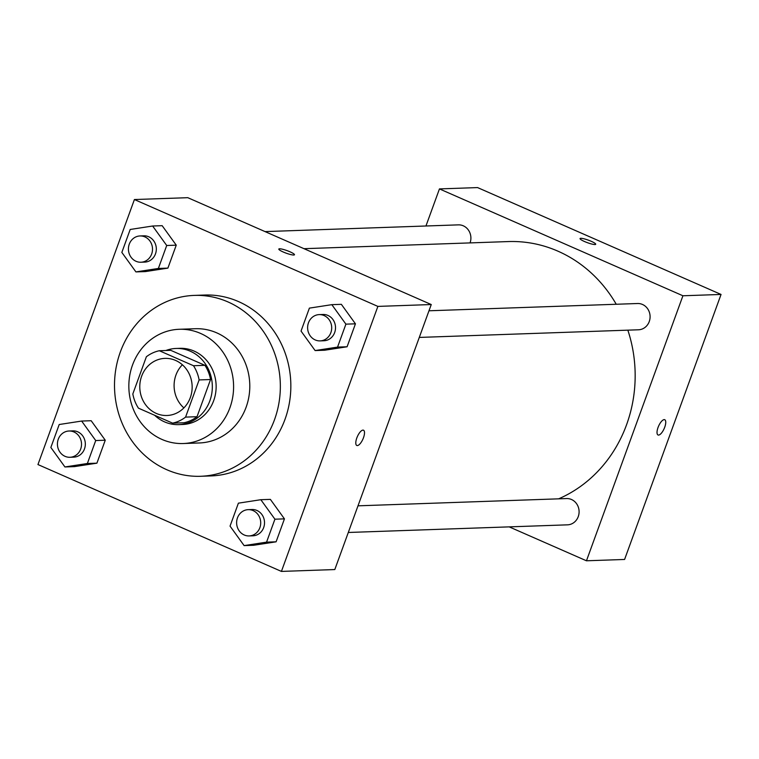 <?xml version="1.0" encoding="UTF-8"?>
<svg xmlns="http://www.w3.org/2000/svg" width="759" height="759" viewBox="0 0 759 759"><rect width="100%" height="100%" fill="white"/><g stroke="black" fill="none" stroke-linecap="round" stroke-linejoin="round"><path stroke-width="1.14" d="M183.877 407.906A28.576 26.186 88 0 1 182.378 364.775M175.614 360.44A28.576 26.186 88 0 1 191.78 391.929A28.576 26.186 88 0 1 166.961 415.496A28.576 26.186 88 0 1 139.798 387.849A28.576 26.186 88 0 1 164.978 358.381A28.576 26.186 88 0 1 175.614 360.44M146.364 356.768L132.825 393.949A36.887 33.794 88 0 0 138.442 408.152L172.597 423.142A36.887 33.794 88 0 0 185.576 417.108L199.114 379.927A36.887 33.794 88 0 0 193.498 365.724L159.333 350.734A36.887 33.794 88 0 0 146.364 356.768M185.576 417.108L197.017 416.71L210.547 379.528L199.114 379.927M193.498 365.724L204.939 365.326L170.775 350.335L159.333 350.734M204.939 365.326A36.887 33.794 88 0 1 210.547 379.528M197.017 416.71A36.887 33.794 88 0 1 184.039 422.744L172.597 423.142M154.618 415.249A38.102 34.914 -92 0 0 178.735 424.623A38.102 34.914 -92 0 0 209.873 400.79A38.102 34.914 -92 0 0 176.079 348.457A38.102 34.914 -92 0 0 165.87 350.506M176.079 348.457L179.892 348.324A38.102 34.914 88 0 1 194.086 351.075A38.102 34.914 88 0 1 213.687 400.657A38.102 34.914 88 0 1 182.549 424.49L178.735 424.623M229.911 407.782A57.153 52.371 -92 0 0 179.228 329.283A57.153 52.371 -92 0 0 128.878 388.228A57.153 52.371 -92 0 0 183.213 443.531A57.153 52.371 -92 0 0 229.911 407.782M183.213 443.531L199.418 442.962A57.153 52.371 -92 0 0 246.115 407.213A57.153 52.371 -92 0 0 195.433 328.723L179.228 329.283M274.521 419.68A90.492 82.921 -92 0 0 194.276 295.403A90.492 82.921 -92 0 0 114.562 388.731A90.492 82.921 -92 0 0 200.575 476.282A90.492 82.921 -92 0 0 274.521 419.68M194.276 295.403L204.759 295.033A90.492 82.921 88 0 1 238.459 301.56A90.492 82.921 88 0 1 285.014 419.319A90.492 82.921 88 0 1 211.059 475.921L200.575 476.282M244.123 545.607L253.658 545.275L276.096 541.812L284.445 518.862L270.365 499.375L260.83 499.707L238.392 503.17L230.043 526.12L244.123 545.607L266.561 542.144L274.919 519.194L260.83 499.707M64.932 466.956L74.467 466.624L96.905 463.17L105.254 440.211L91.175 420.723L81.64 421.055L59.202 424.518L50.853 447.468L64.932 466.956L87.37 463.502L95.719 440.543L81.64 421.055M37.95 464.555L281.418 571.413L377.878 306.399L134.409 199.541L37.95 464.555M315.118 350.563L324.653 350.231L347.091 346.768L355.44 323.818L341.36 304.331L331.825 304.663L309.387 308.126L301.038 331.076L315.118 350.563L337.556 347.1L345.905 324.15L331.825 304.663M135.927 271.912L145.462 271.58L167.891 268.117L176.249 245.166L162.16 225.679L152.635 226.011L130.197 229.474L121.838 252.424L135.927 271.912L158.365 268.449L166.714 245.499L152.635 226.011M281.418 571.413L334.804 569.554L431.254 304.539L377.878 306.399M362.963 430.116A8.34 3.055 -66.3 0 1 363.504 430.211A8.34 3.055 -66.3 0 1 362.944 439.072A8.34 3.055 -66.3 0 1 356.796 445.476A8.34 3.055 -66.3 0 1 357.072 437.288A8.34 3.055 -66.3 0 1 362.963 430.116M431.254 304.539L187.786 197.682L134.409 199.541M278.809 249.066A8.34 1.347 -160 0 1 289.976 251.798A8.34 1.347 -160 0 1 294.473 254.758A8.34 1.347 -160 0 1 286.181 253.174A8.34 1.347 -160 0 1 278.809 249.056A8.34 1.347 -160 0 1 289.985 251.789A8.34 1.347 -160 0 1 294.473 254.768M363.495 430.211A8.34 3.055 -66.3 0 1 362.944 439.072A8.34 3.055 -66.3 0 1 356.796 445.476M303.998 248.686L508.312 241.571A133.356 122.199 88 0 1 557.969 251.182A133.356 122.199 88 0 1 616.242 304.255M627.845 330.165A133.356 122.199 88 0 1 558.624 498.843M470.058 242.908A13.15 12.049 -92 0 0 458.398 224.863L265.062 231.599M357.992 505.826L566.603 498.559A13.15 12.049 88 0 1 571.499 499.507A13.15 12.049 88 0 1 578.927 513.995A13.15 12.049 88 0 1 567.514 524.839L348.296 532.476M428.987 310.782L637.588 303.515A13.15 12.049 88 0 1 642.484 304.463A13.15 12.049 88 0 1 649.922 318.951A13.15 12.049 88 0 1 638.509 329.786L419.291 337.423M721.05 294.445L624.591 559.459L586.46 560.787L509.185 526.869L586.46 560.787L682.92 295.773L439.452 188.915L425.951 225.992L439.452 188.915L477.582 187.587L721.05 294.445L682.92 295.773L439.452 188.915M140.007 235.954L143.821 235.821A13.15 12.049 88 0 1 148.717 236.77A13.15 12.049 88 0 1 156.155 251.257A13.15 12.049 88 0 1 144.732 262.102L140.927 262.234A13.15 12.049 88 0 1 128.432 249.512A13.15 12.049 88 0 1 140.007 235.954A13.15 12.049 88 0 1 144.903 236.903A13.15 12.049 88 0 1 152.341 251.39A13.15 12.049 88 0 1 140.927 262.234M145.462 271.58L167.891 268.117L158.365 268.449M167.891 268.117L176.249 245.166L166.714 245.499M176.249 245.166L162.16 225.679M69.012 431.008L72.826 430.875A13.15 12.049 88 0 1 77.722 431.814A13.15 12.049 88 0 1 85.16 446.301A13.15 12.049 88 0 1 73.746 457.146L69.932 457.279A13.15 12.049 88 0 1 57.437 444.556A13.15 12.049 88 0 1 69.012 431.008A13.15 12.049 88 0 1 73.908 431.947A13.15 12.049 88 0 1 81.346 446.434A13.15 12.049 88 0 1 69.932 457.279M74.467 466.624L96.905 463.17L87.37 463.502M96.905 463.17L105.254 440.211L95.719 440.543M105.254 440.211L91.175 420.723M319.197 314.606L323.011 314.473A13.15 12.049 88 0 1 327.907 315.421A13.15 12.049 88 0 1 335.345 329.909A13.15 12.049 88 0 1 323.932 340.753L320.118 340.886A13.15 12.049 88 0 1 307.623 328.163A13.15 12.049 88 0 1 319.197 314.606A13.15 12.049 88 0 1 324.093 315.554A13.15 12.049 88 0 1 331.531 330.042A13.15 12.049 88 0 1 320.118 340.886M324.653 350.231L347.091 346.768L337.556 347.1M347.091 346.768L355.44 323.818L345.905 324.15M355.44 323.818L341.36 304.331M248.212 509.65L252.026 509.517A13.15 12.049 88 0 1 256.921 510.465A13.15 12.049 88 0 1 264.35 524.953A13.15 12.049 88 0 1 252.937 535.797L249.123 535.93A13.15 12.049 88 0 1 236.628 523.207A13.15 12.049 88 0 1 248.212 509.65A13.15 12.049 88 0 1 253.108 510.598A13.15 12.049 88 0 1 260.536 525.086A13.15 12.049 88 0 1 249.123 535.93M253.658 545.275L276.096 541.812L266.561 542.144M276.096 541.812L284.445 518.862L274.919 519.194M284.445 518.862L270.365 499.375M595.711 244.275A8.34 1.347 20 0 0 588.339 240.157A8.34 1.347 20 0 0 580.047 238.573A8.34 1.347 -160 0 1 588.339 240.148A8.34 1.347 -160 0 1 595.711 244.265A8.34 1.347 -160 0 1 594.98 244.531A8.34 1.347 -160 0 1 585.948 242.121A8.34 1.347 -160 0 1 580.047 238.563M664.723 427.241A8.34 3.055 -66.3 0 1 658.034 434.983A8.34 3.055 -66.3 0 1 658.584 426.122A8.34 3.055 -66.3 0 1 664.732 419.718A8.34 3.055 -66.3 0 1 664.723 427.241M586.46 560.787L682.92 295.773M658.034 434.983A8.34 3.055 113.7 0 0 664.713 427.232A8.34 3.055 113.7 0 0 664.732 419.718"/></g></svg>
